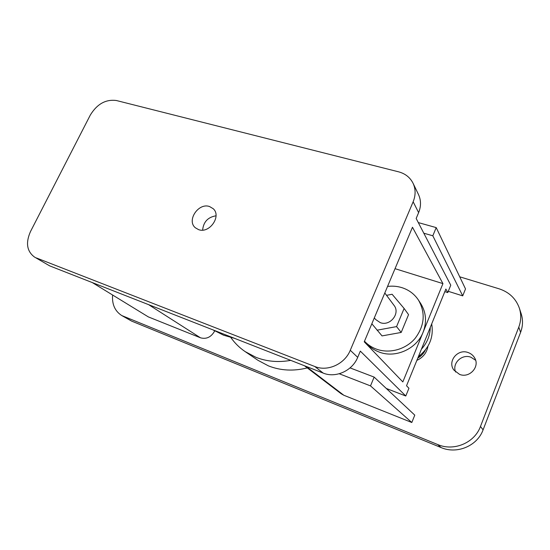 <?xml version="1.0" encoding="UTF-8"?>
<svg xmlns="http://www.w3.org/2000/svg" width="550" height="550" viewBox="0 0 550 550"><rect width="100%" height="100%" fill="white"/><g stroke="black" fill="none" stroke-linecap="round" stroke-linejoin="round"><path stroke-width="0.82" d="M421.417 349.181C427.137 342.836 430.093 335.569 430.279 327.381M418.385 356.62C429.44 347.937 433.874 337.033 431.688 323.923M209.529 206.532C198.481 202.455 186.354 220.577 195.367 227.789L198.605 229.639C209.433 233.881 221.794 216.116 213.221 208.711L209.529 206.532M216.019 215.806C207.9 217.154 203.438 221.918 202.634 230.113M417.787 358.105C421.204 356.118 423.754 353.382 425.446 349.876M416.859 360.381C423.101 357.486 426.807 352.749 427.962 346.177M230.856 337.542C234.719 343.049 239.463 347.724 245.08 351.56L255.881 357.287C266.729 361.563 278.355 362.587 290.737 360.367M245.08 351.56L257.957 360.298L268.469 365.888C280.631 370.679 293.569 371.346 307.285 367.909M468.188 352.571C457.806 348.432 447.184 361.336 453.839 370.026L459.566 374.392C469.487 378.531 480.26 366.623 474.581 357.809C473.103 355.321 470.972 353.574 468.188 352.571M475.626 360.257L470.931 357.232C461.897 353.65 451.818 363.399 455.613 372.034M213.51 330.096L223.561 335.197L234.657 338.387M374.309 317.893L375.705 319.543L380.215 322.616C390.039 326.611 400.641 313.314 394.006 305.346L384.801 292.978M364.492 341.227L364.829 341.577C368.087 344.96 371.979 347.483 376.509 349.161C389.421 353.911 405.659 349.511 415.058 338.456C424.586 325.758 425.714 312.957 418.447 300.073C414.473 294.119 409.035 290.001 402.146 287.726C397.43 286.234 392.569 285.801 387.558 286.433M364.829 341.577L367.696 344.575C370.927 347.916 374.784 350.426 379.266 352.089C395.416 358.469 416.707 348.975 423.115 332.193C426.965 321.949 426.168 312.407 420.723 303.559L418.447 300.073M371.841 323.764L382.037 335.906L401.191 332.441L408.547 314.634L404.106 308.447L392.102 294.257L386.561 295.343M442.936 283.614L412.473 227.246L364.244 341.804L402.834 381.92L442.936 283.614L395.031 268.675M418.626 212.637L413.146 201.781C415.772 195.264 415.745 189.083 413.05 183.246L418.481 194.514C421.121 200.234 421.169 206.278 418.626 212.637L416.164 218.467L450.766 285.196L447.776 292.572L445.871 289.053L406.533 385.77L408.932 388.259L405.79 396L360.326 351.12L357.699 357.356C352.357 370.851 335.644 378.345 323.146 373.072L49.644 265.856L34.389 256.974L49.644 265.856M413.146 201.781L350.274 350.274L357.699 357.356M447.776 292.572L444.819 291.637M323.146 373.072L314.799 366.506L36.355 257.936M34.389 256.974C26.833 251.254 25.534 242.777 30.491 231.557L90.276 115.122C97.075 103.978 105.792 99.117 116.435 100.526L398.551 171.813C405.247 173.608 410.08 177.423 413.05 183.246M314.799 366.506C327.58 371.876 344.747 364.134 350.274 350.274M405.79 396L386.286 388.465M377.046 330.192L396.571 326.604L401.191 332.441M396.571 326.604L404.106 308.447M419.623 355.699L420.172 356.393L420.874 354.674M418.357 356.703L420.172 356.393M339.261 373.759L370.501 385.894L374.144 377.101L350.054 367.895M423.816 233.214L432.816 235.785L436.212 227.604L418.303 222.592M112.606 295.013C111.877 304.294 114.936 311.142 121.77 315.556L437.697 444.544C453.791 451.571 474.554 442.949 480.48 426.442L483.086 429.846L520.609 332.317L518.788 327.126C521.159 320.774 521.345 314.435 519.344 308.117C515.886 298.547 509.121 292.112 499.056 288.798L459.717 276.808M483.086 429.846C477.276 446.043 456.899 454.486 441.079 447.562L437.697 444.544M123.998 316.649L131.649 321.111L441.079 447.562M131.649 321.111L121.77 315.556M519.344 308.117L521.146 313.624C523.112 319.846 522.933 326.074 520.609 332.317M374.144 377.101L414.776 415.133L411.812 422.503L343.819 395.251L341.131 393.724L304.452 365.743M448.277 291.321L462.715 295.873L465.506 288.929L436.212 227.604M432.816 235.785L462.715 295.873M370.501 385.894L411.812 422.503M480.48 426.442L518.788 327.126M214.748 330.859L214.692 330.969C211.179 337.15 206.436 339.426 200.468 337.796L148.328 316.896L92.29 282.569M306.061 366.376L343.819 395.251M148.61 304.652L200.468 337.796M213.269 330L214.692 330.969"/></g></svg>
